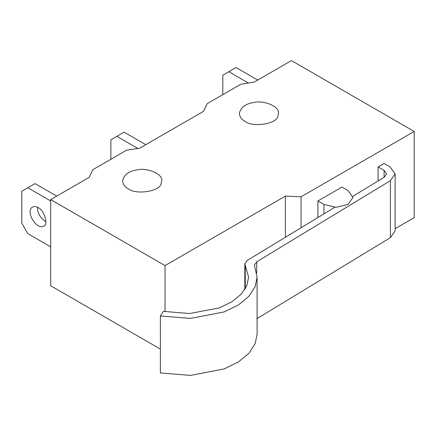 <?xml version="1.0" encoding="UTF-8"?>
<svg xmlns="http://www.w3.org/2000/svg" width="436" height="436" viewBox="0 0 436 436"><rect width="100%" height="100%" fill="white"/><g stroke="black" fill="none" stroke-linecap="round" stroke-linejoin="round"><path stroke-width="0.65" d="M248.433 83.031L228.835 71.711L222.812 75.188L222.812 94.645M257.72 80.05L236.056 67.542L228.835 71.711M301.053 227.756L301.053 196.8L414.2 131.476L414.2 217.651L395.114 228.671M257.098 277.094L257.098 334.08L255.207 343.519L249.076 353.116L238.508 361.902L224.202 368.911L190.527 375.407L160.388 372.933L160.388 315.947L190.527 318.422L224.202 311.925L238.508 304.917L249.076 296.131L255.207 286.534L257.098 277.094L254.395 265.17L256.739 261.785L390.422 180.646L395.114 173.871L390.127 166.917L384.111 163.446L378.088 166.917L378.088 181M301.053 196.8L285.406 196.107L165.037 265.6L50.69 199.579L50.69 285.754L160.388 349.089M50.69 199.579L89.206 177.343L92.819 169.697L126.522 150.24L139.76 148.153L203.558 111.322L207.165 103.681L240.868 84.219L254.112 82.137L291.422 60.593L414.2 131.476M165.037 265.6L165.037 311.685M285.406 196.107L285.406 237.255M245.081 121.399C252.657 127.694 276.724 123.971 277.836 116.336L278.5 113.404C279.803 106.28 263.377 100.035 253.861 102.493C245.523 103.746 240.688 107.381 239.348 113.398C239.702 116.87 241.609 119.54 245.081 121.399M128.326 188.81C135.901 195.105 159.968 191.382 161.075 183.741L161.745 180.815C163.048 173.692 146.616 167.446 137.1 169.898C128.767 171.157 123.928 174.792 122.592 180.809C122.941 184.281 124.854 186.946 128.326 188.81M352.86 196.314L384.258 177.256L386.601 173.871L384.111 170.394L378.088 166.917M334.761 207.302L247.168 260.466L244.819 263.851L245.266 265.42L245.266 288.763M160.388 315.947L163.347 311.342L189.529 313.533L219.117 307.969L231.843 301.843L241.321 294.082L246.869 285.542L248.585 277.094L245.266 265.42M390.422 180.646L390.422 237.631L256.739 318.771M390.422 237.631L395.114 230.857L395.114 173.871M50.69 200.969L27.817 187.769L21.8 191.24L21.8 223.21L27.817 233.636L50.69 246.836M38.052 207.574C36.155 206.402 34.313 206.217 32.515 207.029C25.114 211.384 36.341 229.968 43.578 226.191C48.663 225.341 44.505 210.185 38.052 207.574M56.707 196.107L35.038 183.6L27.817 187.769M37.469 207.264C37.392 213.09 40.188 217.929 45.851 221.782M137.869 148.453L116.892 136.343L110.875 139.814L110.875 159.276M145.777 144.681L124.113 132.173L116.892 136.343M317.904 200.969L323.926 204.446L335.96 207.323L347.999 204.446L352.986 197.497L347.999 190.548L341.977 187.071L317.904 200.969L317.904 217.531M384.111 170.394L384.111 177.348M256.739 261.785L256.739 272.969M323.926 204.446L323.926 213.874M244.819 289.504L244.819 263.851"/></g></svg>
